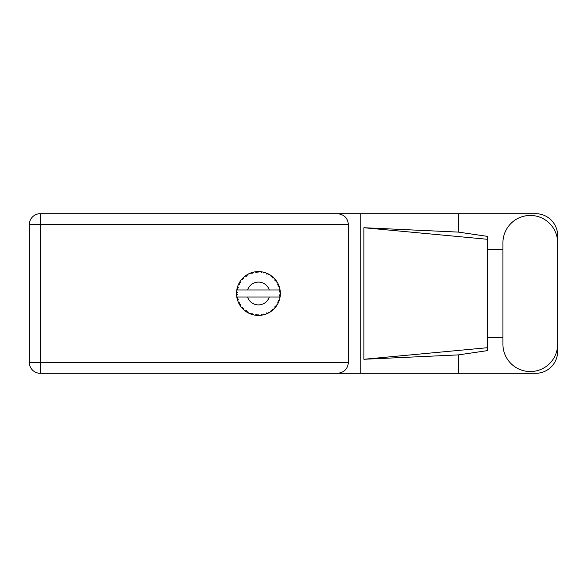 <?xml version="1.0" encoding="UTF-8"?>
<svg xmlns="http://www.w3.org/2000/svg" width="587" height="587" viewBox="0 0 587 587"><rect width="100%" height="100%" fill="white"/><g stroke="black" fill="none" stroke-linecap="round" stroke-linejoin="round"><path stroke-width="0.88" d="M502.927 344.187A27.362 27.362 0 0 0 530.288 371.549A27.362 27.362 0 0 0 557.65 344.187L557.65 242.813A27.362 27.362 0 0 0 530.288 215.451A27.362 27.362 0 0 0 502.927 242.813L502.927 344.187M557.65 337.349L557.65 351.378A21.924 21.924 0 0 1 535.726 373.303L40.224 373.303L40.224 362.428L348.399 362.428C347.709 368.988 344.085 372.613 337.525 373.303M502.927 337.349L487.489 337.349L487.489 350.622L458.447 354.893L458.447 373.303M458.447 354.893L363.903 359.273L363.903 227.727L487.489 239.291L487.489 236.378L458.447 232.107L458.447 213.697L535.726 213.697A21.924 21.924 0 0 1 557.65 235.622L557.65 249.651M363.903 359.273L487.489 347.709L487.489 239.291L487.489 249.651L502.927 249.651M458.447 232.107L363.903 227.727M458.447 213.697L360.8 213.697L360.8 373.303M348.399 224.572L40.224 224.572L40.224 362.428L29.35 362.428A10.874 10.874 0 0 0 40.224 373.303A10.874 10.874 0 0 1 29.35 362.428L29.35 224.572A10.874 10.874 0 0 1 40.224 213.697L337.525 213.697C344.085 214.387 347.709 218.012 348.399 224.572L348.399 362.428M360.8 213.697L337.525 213.697M487.489 249.651L487.489 337.349M278.282 302.782L278.722 301.784A21.924 21.924 0 0 0 278.891 301.358L279.441 299.73A21.924 21.924 0 0 0 279.845 298.167L280.146 296.472A21.924 21.924 0 0 0 280.197 296.024L280.329 294.307A21.924 21.924 0 0 0 280.329 292.693L280.329 292.575M279.236 297.007L269.272 297.007A11.402 11.402 0 0 1 247.575 297.007L236.781 297.007A21.924 21.924 0 0 0 236.781 297.044L236.803 297.154M236.943 297.925L237.126 298.732L237.838 297.91L236.781 297.044L237.126 298.732A21.924 21.924 0 0 0 237.243 299.172L237.75 300.815A21.924 21.924 0 0 0 238.344 302.312L238.395 302.422M238.549 302.76L239.1 303.861L239.584 302.885L238.469 302.599M238.806 303.303L239.1 303.861A21.924 21.924 0 0 0 239.32 304.264L239.327 304.279M249.857 313.656L251.427 314.28L251.111 313.238L249.82 313.671L250.627 313.994M251.082 314.162L251.427 314.28A21.924 21.924 0 0 0 251.86 314.419L253.525 314.874L252.726 313.766L251.882 314.427M253.503 314.837L253.525 314.874A21.924 21.924 0 0 0 255.103 315.175L255.565 315.241M256.453 315.336L256.255 314.434L255.103 315.175L256.38 315.329M256.189 315.307L256.812 315.366A21.924 21.924 0 0 0 257.275 315.395L257.333 315.395M257.047 315.38L258.992 315.417L257.95 314.544L257.275 315.395L257.678 315.41M258.845 315.417L258.962 315.395A21.924 21.924 0 0 0 260.599 315.314L260.716 315.307M260.599 315.314L262.301 315.08L261.531 314.316L260.599 315.314L261.222 315.241M261.743 315.168L262.301 315.08A21.924 21.924 0 0 0 262.756 314.992L263.152 314.911M263.196 314.001L262.756 314.992L264.421 314.588L263.196 314.001M264.421 314.588A21.924 21.924 0 0 0 265.955 314.089L266.065 314.045M265.955 314.089L267.547 313.436L266.608 312.893L265.992 314.074M267.078 313.641L267.547 313.436A21.924 21.924 0 0 0 267.966 313.238L268.017 313.216M267.966 313.238L269.477 312.431L268.142 312.167L267.966 313.238L268.325 313.062M269.477 312.431A21.924 21.924 0 0 0 270.842 311.565L270.937 311.499M270.842 311.565L272.221 310.538L271.172 310.244L270.842 311.565L271.664 310.978M271.722 310.927L272.221 310.538A21.924 21.924 0 0 0 272.573 310.244L272.617 310.207M272.573 310.244L273.843 309.085L272.478 309.166L272.713 310.119M273.843 309.085A21.924 21.924 0 0 0 274.943 307.911L275.024 307.823M274.943 307.911L276.022 306.568L274.936 306.546L274.943 307.911L275.259 307.537M275.641 307.074L276.022 306.568A21.924 21.924 0 0 0 276.294 306.201L276.323 306.157M276.294 306.201L277.233 304.763L275.934 305.174L276.404 306.047M277.233 304.763A21.924 21.924 0 0 0 278.011 303.347L278.062 303.244M278.443 302.437L278.722 301.784L277.658 302.034L278.15 303.053M279.441 299.73L278.289 300.456L278.913 301.307M279.199 297.007L279.867 298.057M237.75 300.815L238.263 299.553L237.258 299.231M239.32 304.264L240.222 305.724L240.399 304.374L239.415 304.426M240.23 305.688L240.222 305.724A21.924 21.924 0 0 0 241.169 307.03L242.284 308.344L242.512 307.28L241.169 307.03L242.284 308.344A21.924 21.924 0 0 0 242.592 308.674L242.607 308.689M242.592 308.674L243.832 309.87L243.671 308.513L242.725 308.813M243.825 309.826L243.832 309.87A21.924 21.924 0 0 0 245.072 310.897L246.481 311.888L246.437 310.802L245.072 310.897L246.481 311.888A21.924 21.924 0 0 0 246.863 312.13L247.032 312.233M247.868 311.712L246.863 312.13L248.36 312.981L247.868 311.712M248.345 312.944L248.36 312.981A21.924 21.924 0 0 0 249.82 313.671L250.179 313.818M250.649 314.001L251.016 314.133M239.496 282.428L239.32 282.736A21.924 21.924 0 0 0 239.1 283.139L238.344 284.688A21.924 21.924 0 0 0 237.75 286.185L237.243 287.828A21.924 21.924 0 0 0 237.126 288.268L236.781 289.956A21.924 21.924 0 0 0 236.781 289.993A21.924 21.924 0 0 0 236.583 291.556L236.495 293.273A21.924 21.924 0 0 0 236.495 293.727L236.495 293.786M236.51 292.708L236.495 293.273L237.397 292.458L236.568 291.673M237.126 298.732L236.891 297.631M236.891 297.668L236.979 298.086M236.495 293.273L236.554 291.878M236.554 291.944L236.583 291.556M237.383 287.329L237.243 287.828L238.263 287.447L237.713 286.295M236.546 295.026L236.517 294.476M236.612 295.415L237.397 294.542L236.495 293.727L236.583 295.444A21.924 21.924 0 0 0 236.781 297.007M237.243 299.172L237.353 299.568M238.381 302.334L239.1 303.861M236.818 289.927L237.838 289.09L237.111 288.327M237.243 287.828L237.647 286.493M242.849 278.062L242.592 278.326A21.924 21.924 0 0 0 242.284 278.656L241.169 279.97A21.924 21.924 0 0 0 240.222 281.276L239.54 282.347M239.606 282.252L239.32 282.736L240.399 282.626L239.988 281.621M236.495 293.727L236.517 294.461M236.781 297.044L236.943 297.895M237.75 286.185L237.596 286.647M238.381 284.666L239.584 284.115L239.07 283.191M238.821 283.682L238.491 284.357M239.98 281.643L239.672 282.127M243.502 277.431L242.901 278.011M247.934 274.246L246.863 274.87A21.924 21.924 0 0 0 246.481 275.112L245.072 276.103A21.924 21.924 0 0 0 243.832 277.13L243.744 277.211M236.987 288.899L236.847 289.596M241.206 279.962L242.512 279.72L242.24 278.7M243.319 277.6L242.592 278.326L243.671 278.487L243.832 277.13L243.341 277.585M242.592 278.326L243.59 277.35M252.909 272.28L251.86 272.581A21.924 21.924 0 0 0 251.427 272.72L249.82 273.329A21.924 21.924 0 0 0 248.36 274.019L248.257 274.07M280.05 297.103L280.146 296.472L279.383 297.007M280.329 294.307L279.405 295.1L280.204 295.965M280.248 291.423L280.329 292.693L280.197 290.976L279.405 291.9L280.315 292.289M280.234 291.321L280.197 290.976A21.924 21.924 0 0 0 280.146 290.528L280.131 290.47M279.236 289.993L280.146 290.528L280.087 290.125M245.072 276.103L246.437 276.198L246.43 275.142M247.09 274.731L247.868 275.288L248.074 274.173M248.015 274.202L247.406 274.54M257.627 271.59L257.275 271.605A21.924 21.924 0 0 0 256.812 271.634L255.103 271.825A21.924 21.924 0 0 0 253.525 272.126L253.408 272.155M236.781 289.993L269.272 289.993A11.402 11.402 0 0 0 247.575 289.993M269.272 289.993L279.383 289.993M280.146 290.528L279.845 288.833L279.199 289.993M279.845 288.833A21.924 21.924 0 0 0 279.441 287.27L279.405 287.16M279.17 286.419L278.891 285.642L278.289 286.544L279.353 286.977M279.405 287.248L278.891 285.642A21.924 21.924 0 0 0 278.722 285.216L278.561 284.842M277.658 284.966L278.722 285.216L278.011 283.653L277.658 284.966M277.996 283.69L278.011 283.653A21.924 21.924 0 0 0 277.233 282.237L277.174 282.134M276.499 281.1L275.934 281.826L277.233 282.237L276.976 281.826M276.448 281.019L276.294 280.799A21.924 21.924 0 0 0 276.022 280.432L275.985 280.381M276.022 280.432L274.943 279.089L274.936 280.454L275.905 280.278M274.943 279.089A21.924 21.924 0 0 0 273.843 277.915L273.755 277.834M272.478 277.834L273.843 277.915L272.573 276.756L272.478 277.834M272.845 276.991L272.573 276.756A21.924 21.924 0 0 0 272.221 276.462L272.17 276.426M270.923 275.494L271.172 276.756L272.067 276.345M270.842 275.435A21.924 21.924 0 0 0 269.477 274.569L269.382 274.511M268.934 274.261L267.966 273.762L268.142 274.833L269.477 274.569L269.059 274.327M269.477 274.569L267.966 273.762A21.924 21.924 0 0 0 267.547 273.564L267.496 273.542M266.05 272.948L266.608 274.107L267.371 273.491M265.955 272.911A21.924 21.924 0 0 0 264.421 272.412L264.311 272.383M263.101 272.082L263.196 272.999L264.421 272.412L263.952 272.287M263.82 272.251L262.756 272.008A21.924 21.924 0 0 0 262.301 271.92L262.25 271.913M260.745 271.7L261.531 272.684L262.118 271.891M260.599 271.686A21.924 21.924 0 0 0 258.992 271.583L258.874 271.583M258.361 271.576L257.275 271.605L257.95 272.456L258.603 271.576M255.103 271.825L256.255 272.566L256.754 271.642M252.197 272.478L252.726 273.234L253.525 272.126L253.07 272.236M249.82 273.329L251.111 273.762L251.375 272.742M240.23 281.312L239.32 282.736M243.832 277.13L243.04 277.878M247.905 274.261L247.501 274.489M253.026 272.251L252.227 272.471M251.86 272.581L253.224 272.199M258.684 271.576L257.678 271.59M248.345 274.056L246.863 274.87M251.427 272.72L251.045 272.852M264.421 272.412L263.152 272.089M253.525 272.126L252.469 272.397M256.812 271.634L255.499 271.774M258.471 271.576L257.935 271.583M262.756 272.008L264.128 272.331M258.94 271.583L257.275 271.605M261.699 271.825L260.958 271.722M263.923 272.28L263.475 272.163M267.966 273.762L269.213 274.415M273.388 277.475L272.904 277.042M262.301 271.92L260.657 271.693M266.865 273.263L266.241 273.021M269.029 274.312L268.619 274.092M273.102 277.218L272.573 276.756M277.233 282.237L276.521 281.129M267.547 273.564L265.977 272.948M276.294 280.799L277.071 281.973M272.221 276.462L270.849 275.472M273.843 277.915L273.05 277.167M279.104 286.236L278.913 285.693M279.309 286.852L279.177 286.441M280.3 292.062L280.263 291.644M280.307 294.725L280.27 295.276M280.146 296.472L279.904 297.866M280.3 292.671L280.197 290.976M280.197 296.024L280.27 295.298M279.845 298.167L279.94 297.69M279.096 300.786L279.339 300.074M278.473 302.364L278.223 302.914M278.238 302.885L278.429 302.459M276.022 306.568L275.281 307.515M277.996 303.31L278.722 301.784M270.871 311.543L271.238 311.286M247.575 297.007L269.272 297.007M270.849 311.528L272.221 310.538M263.35 314.867L263.732 314.771M260.635 315.314L261.193 315.248M265.977 314.052L267.547 313.436M263.71 314.779L264.077 314.683M255.543 315.234L256.108 315.3M260.628 315.285L262.301 315.08M255.624 315.248L256.079 315.3M250.832 314.067L251.427 314.28M257.275 315.395L258.94 315.417M255.162 315.182L256.812 315.366M252.447 314.595L252.968 314.735M250.304 313.869L250.73 314.03M245.953 311.536L246.481 311.888M241.859 307.867L242.284 308.344M29.35 224.572L40.224 224.572L40.224 213.697"/></g></svg>

